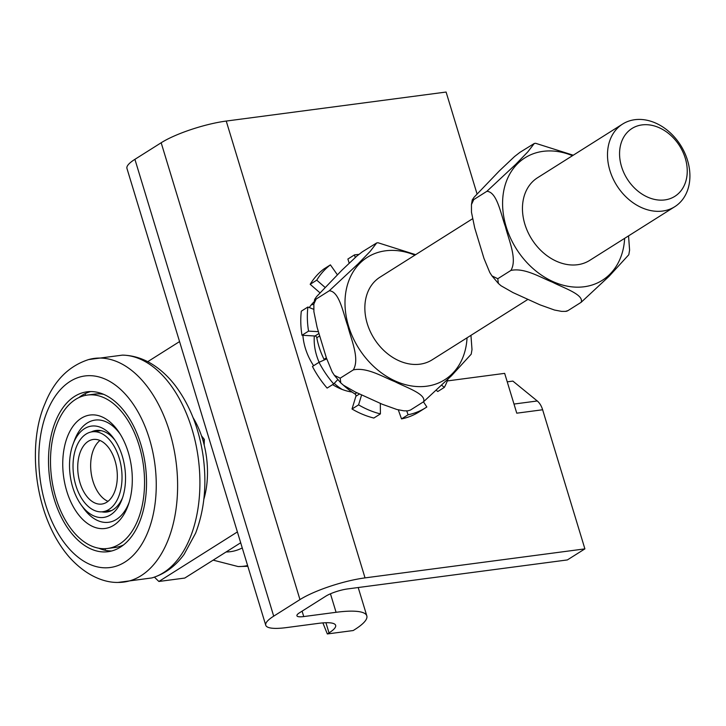 <?xml version="1.0" encoding="UTF-8"?>
<svg xmlns="http://www.w3.org/2000/svg" width="726" height="726" viewBox="0 0 726 726"><rect width="100%" height="100%" fill="white"/><g stroke="black" fill="none" stroke-linecap="round" stroke-linejoin="round"><path stroke-width="1.09" d="M123.502 544.954A77.373 46.337 82.5 0 1 114.971 547.504L107.648 548.466A77.373 46.337 82.5 0 1 52.898 485.803A77.373 46.337 82.5 0 1 87.401 395.053A77.373 46.337 82.5 0 1 143.458 465.702A77.373 46.337 82.5 0 1 107.648 548.466M87.401 395.053L94.725 394.091A77.373 46.337 82.5 0 1 103.627 394.336M64.523 482.146A57.218 34.258 82.5 0 1 76.965 421.67A57.218 34.258 82.5 0 1 117.948 430.745A57.218 34.258 82.5 0 1 127.894 506.076A57.218 34.258 82.5 0 1 94.262 527.14A57.218 34.258 82.5 0 1 64.523 482.146M118.801 432.288A49.069 29.385 82.5 0 1 119.754 433.422M128.938 503.018A49.069 29.385 82.5 0 1 128.311 504.361M203.834 499.297A69.224 41.455 -97.5 0 0 193.052 417.595M81.076 504.788A46.065 27.588 -97.5 0 0 121.977 499.388A46.065 27.588 -97.5 0 0 113.973 438.74A46.065 27.588 -97.5 0 0 73.072 444.13A46.065 27.588 -97.5 0 0 72.763 487.391A46.065 27.588 -97.5 0 0 81.076 504.788L83.463 508.136A51.537 30.864 -97.5 0 0 129.21 502.129M120.253 434.221A51.537 30.864 -97.5 0 0 74.506 440.283L73.072 444.13M101.776 511.83A41.128 24.63 -97.5 0 0 106.822 512.021A41.128 24.63 -97.5 0 0 122.612 497.564M115.062 440.328A41.128 24.63 -97.5 0 0 96.068 430.473A41.128 24.63 -97.5 0 0 91.231 431.961M202.89 440.192L204.315 440.01M86.067 434.075A40.311 24.14 82.5 0 1 92.247 431.798A40.311 24.14 82.5 0 1 121.46 468.606A40.311 24.14 82.5 0 1 102.793 511.73A40.311 24.14 82.5 0 1 74.515 480.258A40.311 24.14 82.5 0 1 86.067 434.075M88.273 441.308A32.579 19.511 -97.5 0 0 78.925 478.625A32.579 19.511 -97.5 0 0 101.785 504.062A32.579 19.511 -97.5 0 0 116.859 469.214A32.579 19.511 -97.5 0 0 93.264 439.466A32.579 19.511 -97.5 0 0 88.273 441.308M108.002 501.348A32.579 19.511 82.5 0 1 93.899 483.943A32.579 19.511 82.5 0 1 99.97 440.473M98.745 548.221A80.631 48.288 -97.5 0 0 109.299 550.889A80.631 48.288 -97.5 0 0 111.704 550.98M90.668 391.577A80.631 48.288 -97.5 0 0 88.844 392.122A80.631 48.288 -97.5 0 0 78.871 397.603M73.462 535.534A80.631 48.288 -97.5 0 0 108.074 551.696A80.631 48.288 -97.5 0 0 145.391 465.448A80.631 48.288 -97.5 0 0 86.975 391.822A80.631 48.288 -97.5 0 0 49.041 449.131A80.631 48.288 -97.5 0 0 73.462 535.534M472.508 218.789L379.979 277.187A48.869 37.725 57.7 0 0 374.162 338.643A48.869 37.725 57.7 0 0 432.142 359.833L527.802 299.466M410.408 410.072L407.84 410.843L410.408 410.072L423.539 401.777C426.761 394.118 405.798 387.33 394.98 381.704C382.856 376.912 366.92 366.948 353.317 369.897C359.96 358.744 351.121 339.541 347.845 326.201C343.271 313.686 339.469 291.308 329.277 290.772L358.045 263.91L370.206 251.35L376.703 242.929L362.328 251.822L356.956 255.979L341.719 270.39L316.536 296.662L314.667 299.402L316.146 299.067L313.859 304.022L313.895 311.726L317.126 327.435L326.382 357.9L332.199 371.984L334.377 375.342L340.185 378.182L340.775 382.901L343.443 385.216L355.368 392.031L382.402 404.309L396.913 409.5L404.01 410.843L407.83 410.843M470.947 335.348L472 349.578L471.201 354.197L451.49 375.75L423.539 401.777M376.703 242.929L378.028 242.756L415.653 254.672M340.185 378.182L353.317 369.897M316.146 299.067L329.277 290.772M358.844 254.418A85.922 66.338 57.7 0 0 354.451 254.899L355.259 257.458M441.925 385.424L444.339 387.385A85.922 66.338 57.7 0 0 447.897 379.417M337.381 274.782L330.403 264.872A85.922 66.338 57.7 0 0 316.754 280.154L325.066 287.405M406.714 410.925L408.085 414.764A85.922 66.338 57.7 0 0 425.654 407.749A85.922 66.338 57.7 0 0 426.834 406.987L423.458 401.832M313.705 309.303L307.888 307.025A85.922 66.338 57.7 0 0 308.55 331.12L318.315 331.664M361.584 394.989L358.58 404.863A85.922 66.338 57.7 0 0 380.397 413.902L380.324 403.42M622.618 124.055L537.576 177.725A48.869 37.725 57.7 0 0 523.119 200.639A48.869 37.725 57.7 0 0 542.73 252.221A48.869 37.725 57.7 0 0 589.739 260.371L674.781 206.701A48.869 37.725 57.7 0 0 680.607 145.245A48.869 37.725 57.7 0 0 622.618 124.055A48.869 37.725 57.7 0 0 608.161 146.97A48.869 37.725 57.7 0 0 627.772 198.552A48.869 37.725 57.7 0 0 674.781 206.701M628.544 235.886L629.596 250.116L628.798 254.735L609.087 276.288L581.136 302.315C584.357 294.656 563.385 287.868 552.568 282.242C540.443 277.45 524.508 267.486 510.913 270.435C517.547 259.282 508.717 240.079 505.441 226.739C500.858 214.234 497.065 191.845 486.874 191.31L515.642 164.448L527.793 151.888L534.3 143.467L519.916 152.36L514.553 156.526L499.316 170.928L474.123 197.2L472.254 199.94L473.742 199.605L471.455 204.56L471.483 212.264L474.722 227.973L483.979 258.438L489.796 272.522L491.965 275.889L497.782 278.73L498.372 283.439L501.031 285.763L512.964 292.569L539.999 304.847L554.51 310.038L561.606 311.381L565.427 311.39L567.995 310.61L566.752 311.209M534.291 143.467L535.625 143.294L573.25 155.219M473.742 199.605L486.874 191.31M497.782 278.73L510.913 270.435M567.995 310.61L581.136 302.315M620.113 147.296A40.121 30.973 -122.3 0 1 675.289 140.018A40.121 30.973 -122.3 0 1 664.798 199.922A40.121 30.973 -122.3 0 1 620.113 147.296M330.403 264.872L323.841 269.01A85.922 66.338 -122.3 0 0 310.183 284.302L316.754 280.154M307.888 307.025L301.317 311.173A85.922 66.338 -122.3 0 0 301.989 335.267L308.55 331.12M326.373 357.854L324.032 359.325A1.833 1.416 -122.3 0 1 324.241 359.978M326.718 358.871L319.013 362.319L312.452 366.467A85.922 66.338 -122.3 0 0 327.117 388.083L333.688 383.945L337.808 379.58A68.416 52.816 -122.3 0 0 337.862 379.644M318.859 333.561L315.002 335.993A1.833 1.416 -122.3 0 1 316.799 337.753L319.576 336.002M324.032 359.325A68.416 52.816 -122.3 0 1 316.799 337.753M358.58 404.863L352.019 409.01L355.894 396.26A1.833 1.416 57.7 0 0 354.905 393.928A68.416 52.816 -122.3 0 1 352.028 392.04A68.416 52.816 -122.3 0 1 343.389 385.188M408.085 414.764L401.514 418.911L398.302 409.845M444.339 387.385L437.778 391.523L436.625 390.597M349.161 263.075L347.89 259.037L354.451 254.899M319.948 292.805L310.183 284.302M315.002 335.993L301.989 335.267M352.019 409.01A85.922 66.338 -122.3 0 0 373.836 418.049L380.397 413.902M425.654 407.749L419.093 411.896A85.922 66.338 -122.3 0 1 401.514 418.911M319.013 362.319A85.922 66.338 57.7 0 0 333.688 383.945M342.155 389.445A49.277 38.042 -122.3 0 1 337.717 386.323A49.277 38.042 -122.3 0 1 334.223 383.373M319.131 362.265A49.277 38.042 -122.3 0 1 314.313 335.957M313.813 304.357A52.934 40.865 57.7 0 0 311.282 304.866M447.325 380.932L504.661 373.364L516.767 413.185L542.631 409.763A16.29 9.756 -97.5 0 0 537.267 400.979L513.99 404.055M507.238 381.84L512.874 381.096L537.267 400.979M542.631 409.763L584.893 548.874L567.378 559.928L347.518 588.94A16.29 3.467 163.1 0 0 325.829 596.164L299.566 612.744A16.29 3.467 163.1 0 0 296.916 615.775A16.29 3.467 163.1 0 0 303.74 616.565L336.074 612.299A73.299 15.618 -16.9 0 1 366.811 615.857A73.299 15.618 -16.9 0 1 354.878 629.487L353.208 630.54L327.335 633.952L329.014 632.9A40.72 8.676 163.1 0 0 335.639 625.322A40.72 8.676 163.1 0 0 318.569 623.353L286.235 627.618A48.869 10.409 -16.9 0 1 265.743 625.24A48.869 10.409 -16.9 0 1 273.702 616.156L299.965 599.585A48.869 10.409 -16.9 0 1 365.033 577.887L584.893 548.874M265.743 625.24L126.95 168.423A48.869 10.409 -16.9 0 1 134.909 159.33L161.172 142.759A48.869 10.409 -16.9 0 1 226.24 121.061L446.1 92.048L477.036 193.887M352.028 392.04A52.934 40.865 -122.3 0 1 332.626 384.617M313.623 365.722A52.934 40.865 -122.3 0 1 302.887 335.312M309.294 307.579A52.934 40.865 -122.3 0 1 314.231 301.671M201.519 435.881L204.333 439.375L204.197 445.038M179.558 341.583L147.714 361.684M154.456 577.134A162.887 97.547 -97.5 0 0 158.894 581.472L237.393 531.931M322.879 622.89A1751.03 1048.58 -97.5 0 0 327.335 633.952M158.894 581.472L184.767 578.059L240.687 542.767M68.689 548.184A96.622 57.862 -97.5 0 0 156.253 483.988A96.622 57.862 -97.5 0 0 67.627 383.11A96.622 57.862 -97.5 0 0 68.689 548.184M117.966 582.424A112.811 67.554 -97.5 0 0 118.22 582.424A112.811 67.554 -97.5 0 0 168.786 538.247A112.811 67.554 -97.5 0 0 162.424 412.513A112.811 67.554 -97.5 0 0 88.808 359.515A112.811 67.554 -97.5 0 0 88.554 359.579M118.057 582.424L151.861 577.932A112.793 67.545 -97.5 0 0 191.092 535.289A112.793 67.545 -97.5 0 0 188.179 417.931A112.793 67.545 -97.5 0 0 122.467 355.123L88.654 359.561M247.611 565.563A112.793 67.545 82.5 0 1 238.128 566.552L247.829 566.289M242.257 547.93A96.622 57.862 82.5 0 1 226.085 551.978M414.882 255.162A72.418 55.911 57.7 0 0 345.394 295.346A72.418 55.911 57.7 0 0 400.87 383.246A72.418 55.911 57.7 0 0 467.045 337.817M572.478 155.7A72.418 55.911 57.7 0 0 503.336 193.243A72.418 55.911 57.7 0 0 553.43 281.797A72.418 55.911 57.7 0 0 623.743 246.332A72.418 55.911 57.7 0 0 624.632 238.355M356.802 392.73L354.905 393.928M355.894 396.26L359.47 394M226.24 121.061L365.033 577.887M325.92 622.717L329.014 632.9M302.098 611.147L303.74 616.565M330.457 593.795L336.074 612.299M134.909 159.33L273.702 616.156M161.172 142.759L299.965 599.585M105.197 548.684A19.384 19.384 0 0 0 105.424 550.344M85.232 393.601A19.384 19.384 0 0 0 85.45 395.38M102.793 511.73L111.55 510.578M92.247 431.798L101.005 430.636M88.808 359.515C68.707 365.949 54.069 380.742 44.894 403.874C26.898 444.693 34.131 516.83 69.378 557.232C87.184 576.979 105.642 582.806 118.22 582.424M151.861 577.932C164.757 574.048 175.501 566.18 184.114 554.337L195.648 533.093C204.387 510.097 206.919 484.669 203.235 456.799C199.36 429.638 190.375 406.351 176.273 386.94C169.43 377.711 161.671 370.305 153.004 364.733C143.403 358.59 133.221 355.386 122.458 355.123M238.128 566.552L213.154 560.136M340.775 382.911L334.368 375.351M313.859 304.022L314.657 299.402M498.372 283.449L491.965 275.889M565.427 311.39L566.761 311.209M471.455 204.56L472.254 199.94M358.208 587.525L366.811 615.857"/></g></svg>
